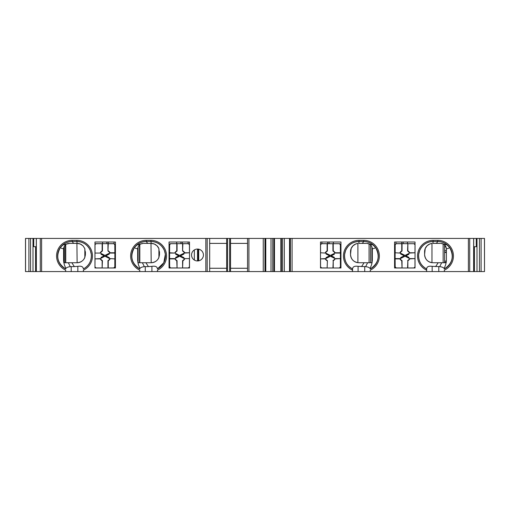 <?xml version="1.0" encoding="UTF-8"?>
<svg xmlns="http://www.w3.org/2000/svg" width="510" height="510" viewBox="0 0 510 510"><rect width="100%" height="100%" fill="white"/><g stroke="black" fill="none" stroke-linecap="round" stroke-linejoin="round"><path stroke-width="0.76" d="M226.669 238.419L484.455 238.419L484.5 271.581L41.616 271.581L41.616 238.419L226.669 238.419L226.669 271.581M36.357 271.581L25.545 271.581L25.545 238.419L36.357 238.419L36.357 271.581L41.616 271.581M36.357 238.419L41.616 238.419M226.669 243.391L209.674 243.391M440.869 243.391L446.907 244.876L449.393 247.197C454.423 256.014 452.74 263.262 444.325 268.942A14.509 14.509 0 0 0 437.829 241.459C442.565 241.593 446.422 243.506 449.393 247.197C449.495 247.936 448.5 248.472 446.397 248.803C445.989 245.488 444.146 243.684 440.869 243.391M426.64 271.581L426.64 270.166A15.619 15.619 0 0 1 433.13 240.35L433.13 241.453A14.509 14.509 0 0 0 426.64 268.948L426.64 270.166L426.36 268.802C420.839 265.531 418.289 260.699 418.716 254.292L419.603 250.716C422.216 244.857 426.723 241.766 433.13 241.459L432.882 243.391L440.385 243.391M372.325 248.803C371.917 245.488 370.075 243.684 366.798 243.391L372.835 244.876L375.322 247.197C380.352 256.014 378.662 263.262 370.254 268.942A14.509 14.509 0 0 0 363.757 241.459C368.494 241.593 372.351 243.506 375.322 247.197C375.424 247.936 374.429 248.472 372.325 248.803L372.325 260.616L371.65 264.505L370.139 268.47C369.297 267.482 367.799 266.883 365.651 266.66L364.726 266.609L364.726 271.581M352.563 271.581L352.563 270.166A15.619 15.619 0 0 1 359.059 240.35L359.059 241.453A14.509 14.509 0 0 0 352.563 268.948L352.563 270.166L352.289 268.802C346.762 265.531 344.218 260.699 344.645 254.292L345.531 250.716C348.145 244.857 352.652 241.766 359.059 241.459L358.81 243.391L366.314 243.391M415.032 244.774A1.103 1.103 0 0 0 413.922 243.665L415.032 244.774L414.981 252.775L409.753 252.775A5.82 5.82 0 0 0 407.86 250.875L407.567 251.041A5.527 5.527 0 0 1 409.587 253.068L409.753 252.775M340.355 244.819L340.406 244.774A1.103 1.103 0 0 0 339.297 243.665L340.406 244.774L340.406 253.068L340.355 244.819A1.103 1.103 -45 0 0 339.252 243.716L332.941 243.665L332.941 251.041A5.527 5.527 0 0 1 334.968 253.068L335.127 252.775A5.82 5.82 0 0 0 333.234 250.875L332.941 251.041M339.297 267.992A1.103 1.103 0 0 0 340.406 266.883L339.297 267.992L332.941 267.992L333.234 260.782A5.82 5.82 0 0 0 335.127 258.882L334.968 258.595A5.527 5.527 0 0 1 332.941 260.616M96.122 243.716L96.078 243.665A1.103 1.103 0 0 0 94.968 244.774L96.078 243.665L102.433 243.665L96.122 243.716A1.103 1.103 45 0 0 95.019 244.819L94.968 244.774M169.645 266.838L169.594 266.883A1.103 1.103 0 0 0 170.703 267.992L169.594 266.883L169.594 258.595L169.645 266.838A1.103 1.103 135 0 0 170.748 267.941L170.703 267.992M170.748 243.716L170.703 243.665A1.103 1.103 0 0 0 169.594 244.774L170.703 243.665L177.059 243.665L170.748 243.716A1.103 1.103 45 0 0 169.645 244.819L169.594 253.068L169.645 244.819M401.746 250.875L401.746 243.716L396.283 243.716A1.103 1.103 -135 0 0 395.18 244.819L395.18 252.775L400.018 253.068A5.527 5.527 0 0 1 402.039 251.041L401.746 250.875A5.82 5.82 0 0 0 399.853 252.775M400.018 258.595L399.853 258.882A5.82 5.82 0 0 0 401.746 260.782L402.039 260.616A5.527 5.527 0 0 1 400.018 258.595L395.129 258.595L395.18 266.838A1.103 1.103 -45 0 0 396.283 267.941L395.129 266.883L395.129 244.774L396.232 243.665L401.746 243.716M400.018 253.068L395.18 252.775M396.786 243.665L405.08 243.665M333.234 250.875L333.234 243.716L339.252 243.716M335.127 252.775L340.355 252.775M322.161 243.665L330.454 243.665M333.234 243.716L321.657 243.716A1.103 1.103 -135 0 0 320.554 244.819L320.554 252.775L325.393 253.068A5.527 5.527 0 0 1 327.414 251.041L327.12 250.875A5.82 5.82 0 0 0 325.227 252.775M340.355 258.882L340.406 266.883L340.406 258.595L335.127 258.882M320.554 244.819L321.612 243.665L327.414 243.665L327.414 251.041M325.227 258.882L320.554 258.882L320.554 266.838A1.103 1.103 -45 0 0 321.657 267.941L327.12 267.941L327.414 260.616A5.527 5.527 0 0 1 325.393 258.595L325.227 258.882A5.82 5.82 0 0 0 327.12 260.782M334.324 257.365L334.318 258.194L330.429 256.249L326.03 258.43L326.043 257.601L329.607 255.765L326.043 254.025L326.03 253.228L330.397 255.408L334.318 253.438L334.324 254.267L331.232 255.822L334.324 257.365M325.393 258.595L320.554 258.882M325.393 253.068L320.554 252.775M327.12 250.875L327.12 243.716M334.968 253.068L340.406 253.068L340.406 258.595L334.968 258.595M321.657 267.941L320.554 266.838M333.234 260.782L333.234 267.941M327.12 267.941L327.414 260.616M339.252 267.941A1.103 1.103 -135 0 0 340.355 266.838M446.397 252.475L444.605 252.475L444.605 244.838M444.605 252.475L444.605 262.739M444.605 245.75L445.039 245.75L444.605 244.921M446.314 262.095L444.605 262.465M446.397 250.518L444.605 250.518M426.723 246.132A8.294 8.294 0 0 1 431.97 243.442L429.815 243.978L427.112 245.731L425.225 248.51L424.594 254.445C425.091 259.482 427.852 262.242 432.882 262.739L441.666 262.739L439.722 266.66L438.798 266.609L438.798 271.581M426.723 259.998A8.294 8.294 0 0 0 431.97 262.688C427.456 261.828 424.996 259.08 424.594 254.445A8.294 8.294 0 0 0 426.621 259.883M443.145 243.882L443.145 262.739M83.812 259.335A8.294 8.294 0 0 0 84.838 257.474L85.406 251.685L85.406 254.445L84.775 248.51L82.996 245.839L80.287 244.022L77.118 243.391L76.87 241.459C83.277 241.766 87.784 244.857 90.398 250.716L91.284 254.292C91.711 260.699 89.161 265.531 83.64 268.802L83.359 268.942A14.509 14.509 0 0 0 76.87 241.459L76.87 241.459A14.509 14.509 0 0 1 83.359 268.948L83.359 268.942C83.207 266.698 81.364 265.831 77.832 266.335L74.358 266.609L71.846 262.739L63.788 262.739M65.745 262.739L65.745 244.545M63.61 261.082L64.292 261.082L64.292 262.121L63.686 262.095M64.292 261.082L64.292 246.26M63.603 250.518L64.292 250.518M71.846 262.739L77.118 262.739L76.921 243.391M157.89 259.335A8.294 8.294 0 0 0 158.91 257.474L159.477 251.685L159.477 254.445L158.846 248.51L157.067 245.839L154.364 244.022L151.189 243.391L150.941 241.459C157.348 241.766 161.855 244.857 164.469 250.716L165.355 254.292L163.78 262.726L157.437 268.942A14.509 14.509 0 0 0 150.941 241.459L150.941 241.459A14.509 14.509 0 0 1 157.437 268.948L157.437 268.942C157.278 266.698 155.435 265.831 151.91 266.335L148.429 266.609L145.917 262.739L137.859 262.739M145.917 262.739L151.189 262.739L150.992 243.391M139.816 262.739L139.816 244.545M352.652 246.132A8.294 8.294 0 0 1 357.899 243.442L355.744 243.978L353.035 245.731L351.154 248.51L350.523 254.445C351.014 259.482 353.781 262.242 358.81 262.739L367.595 262.739L365.651 266.66M352.652 259.998A8.294 8.294 0 0 0 357.899 262.688C353.385 261.828 350.925 259.08 350.523 254.445A8.294 8.294 0 0 0 352.55 259.883M369.074 243.882L369.074 262.739M415.032 266.883L413.922 267.992A1.103 1.103 0 0 0 415.032 266.883L414.981 266.838A1.103 1.103 -135 0 1 413.878 267.941L407.567 267.992L407.86 260.782A5.82 5.82 0 0 0 409.753 258.882L409.587 258.595A5.527 5.527 0 0 1 407.567 260.616M414.981 244.819A1.103 1.103 -45 0 0 413.878 243.716L402.039 243.665L402.039 251.041M407.86 250.875L407.86 243.716L413.878 243.716M408.95 257.365L408.937 258.194L405.055 256.249L400.656 258.43L400.669 257.601L404.232 255.765L400.669 254.025L400.656 253.228L405.023 255.408L408.937 253.438L408.95 254.267L405.852 255.822L408.95 257.365M399.853 258.882L395.18 258.882M407.86 243.716L407.567 251.041M409.587 253.068L414.981 252.775M409.587 258.595L415.032 258.595L409.753 258.882M407.86 260.782L407.86 267.941M401.746 260.782L402.039 267.992L402.039 260.616M414.981 258.882L414.981 266.838M401.746 267.941L396.283 267.941M148.429 266.609L144.349 266.66C142.201 266.883 140.703 267.482 139.861 268.47L139.746 268.948A14.509 14.509 0 0 1 146.243 241.453L150.941 241.459L146.243 241.453A14.509 14.509 0 0 0 139.746 268.942C131.338 263.262 129.648 256.014 134.678 247.197C137.649 243.506 141.506 241.593 146.243 241.459L147.677 243.391L151.189 243.391A8.294 8.294 0 0 1 155.837 244.819M74.358 266.609L70.278 266.66C68.123 266.883 66.631 267.482 65.79 268.47L65.675 268.948A14.509 14.509 0 0 1 72.171 241.453L76.87 241.459L72.171 241.453A14.509 14.509 0 0 0 65.675 268.942C57.26 263.262 55.577 256.014 60.607 247.197C63.578 243.506 67.435 241.593 72.171 241.459L73.606 243.391L77.118 243.391A8.294 8.294 0 0 1 81.766 244.819M364.726 266.609L358.09 266.335C354.565 265.831 352.722 266.698 352.563 268.942A14.509 14.509 0 0 1 359.059 241.459L363.757 241.459L362.323 243.391M438.798 266.609L432.168 266.335C428.636 265.831 426.793 266.698 426.64 268.942A14.509 14.509 0 0 1 433.13 241.459L437.829 241.459L436.394 243.391M33.743 238.419L33.743 246.706L36.299 246.706M370.139 268.47L370.254 268.948A14.509 14.509 0 0 0 363.757 241.453L359.059 241.453M476.257 238.419L476.257 246.706L473.701 246.706M439.722 266.66C441.877 266.883 443.368 267.482 444.21 268.47L444.325 268.948A14.509 14.509 0 0 0 437.829 241.453L433.13 241.453M433.13 240.35L437.829 240.35A15.619 15.619 0 0 1 444.325 270.166L444.325 271.581M359.059 240.35L363.757 240.35A15.619 15.619 0 0 1 370.254 270.166L370.254 271.581M139.746 271.581L139.746 270.166A15.619 15.619 0 0 1 146.243 240.35L150.941 240.35A15.619 15.619 0 0 1 157.437 270.166L157.437 271.581M65.675 271.581L65.675 270.166A15.619 15.619 0 0 1 72.171 240.35L76.87 240.35A15.619 15.619 0 0 1 83.359 270.166L83.359 271.581M139.861 268.47L138.35 264.505L137.674 260.616L137.674 248.803C135.577 248.472 134.576 247.936 134.678 247.197L137.158 244.883L143.202 243.391C139.925 243.684 138.082 245.488 137.674 248.803M198.696 249.18L198.696 260.82M197.542 249.058L197.542 260.941L197.963 260.922L197.963 249.078M203.426 255A5.941 5.941 0 0 0 194.514 249.855A5.941 5.941 0 0 0 194.514 260.145A5.941 5.941 0 0 0 203.426 255M209.674 268.266L226.669 268.266M247.535 243.391L230.539 243.391L230.539 268.266L247.535 268.266M289.546 238.419L289.546 271.581M265.78 238.419L265.78 271.581M35.566 246.706L35.566 271.581M209.674 271.581L209.674 238.419M230.539 238.419L230.539 271.581M247.535 238.419L247.535 271.581M271.014 238.419L271.014 271.581M272.78 238.419L272.78 271.581M282.546 238.419L282.546 271.581M284.312 238.419L284.312 271.581M474.434 246.706L474.434 271.581M144.349 266.66L142.405 262.739M155.85 261.305A8.294 8.294 0 0 1 151.189 262.739C156.219 262.242 158.986 259.482 159.477 254.445M169.046 242.008L169.046 267.992L189.497 267.992L189.497 242.008L169.046 242.008M446.212 262.739L441.666 262.739M444.21 268.47L445.727 264.505L446.397 260.616L446.397 248.918M435.642 266.609L438.154 262.739M424.594 251.685L424.594 254.445L424.594 251.685A8.294 8.294 0 0 1 426.615 246.26M394.574 242.008L394.574 267.992L415.032 267.992L415.032 242.008L394.574 242.008M372.141 262.739L367.595 262.739M361.571 266.609L364.083 262.739M350.523 251.685L350.523 254.445L350.523 251.685A8.294 8.294 0 0 1 352.544 246.26M320.503 242.008L320.503 267.992L340.954 267.992L340.954 242.008L320.503 242.008M70.278 266.66L68.334 262.739M65.79 268.47L64.273 264.505L63.603 260.616L63.603 248.803C61.506 248.472 60.505 247.936 60.607 247.197L63.087 244.883L69.615 243.391L73.606 243.391M81.778 261.305A8.294 8.294 0 0 1 77.118 262.739C82.148 262.242 84.909 259.482 85.406 254.445M115.426 242.008L115.426 267.992L94.968 267.992L94.968 242.008L115.426 242.008M180.929 242.008L180.929 243.391M106.858 242.008L106.858 243.391M143.686 243.391L147.677 243.391M403.142 242.008L403.142 243.391M329.071 242.008L329.071 243.391M69.615 243.391L69.13 243.391C65.854 243.684 64.011 245.488 63.603 248.803M108.254 243.716L113.768 243.665L114.871 244.774L114.871 253.068L114.82 244.819A1.103 1.103 135 0 0 113.717 243.716L108.254 243.716L107.961 251.041A5.527 5.527 0 0 1 109.981 253.068L110.147 252.775A5.82 5.82 0 0 0 108.254 250.875M110.147 252.775L114.82 252.775M104.92 243.665L113.214 243.665M107.961 260.616L107.961 267.992L113.717 267.941A1.103 1.103 45 0 0 114.82 266.838L114.82 258.882L109.981 258.595A5.527 5.527 0 0 1 107.961 260.616L108.254 260.782A5.82 5.82 0 0 0 110.147 258.882M109.981 253.068L114.871 253.068L114.871 266.883L113.717 267.941M109.981 258.595L114.82 258.882M94.968 266.883A1.103 1.103 0 0 0 96.078 267.992L94.968 266.883L95.019 258.882L100.247 258.882A5.82 5.82 0 0 0 102.14 260.782L102.433 260.616A5.527 5.527 0 0 1 100.413 258.595L100.247 258.882M95.019 266.838A1.103 1.103 135 0 0 96.122 267.941L96.078 267.992M102.14 260.782L102.14 267.941L96.122 267.941M101.05 254.292L101.063 253.464L104.945 255.408L109.344 253.228L109.331 254.056L105.768 255.892L109.331 257.633L109.344 258.43L104.977 256.249L101.063 258.219L101.05 257.391L104.148 255.835L101.05 254.292M108.254 260.782L108.254 267.941M102.14 267.941L102.433 260.616M100.413 258.595L95.019 258.882M100.413 253.068L94.968 253.068L100.413 253.068A5.527 5.527 0 0 1 102.433 251.041L102.14 250.875A5.82 5.82 0 0 0 100.247 252.775M102.14 250.875L102.14 243.716M102.433 251.041L102.433 243.665L107.961 243.665L107.961 251.041M95.019 252.775L95.019 244.819M169.645 252.775L175.032 253.068A5.527 5.527 0 0 1 177.059 251.041L176.766 250.875A5.82 5.82 0 0 0 174.873 252.775M176.766 250.875L176.766 243.716M179.545 243.665L187.839 243.665M184.773 252.775L189.446 252.775L189.446 244.819A1.103 1.103 135 0 0 188.343 243.716L182.88 243.716L182.586 251.041A5.527 5.527 0 0 1 184.607 253.068L184.773 252.775A5.82 5.82 0 0 0 182.88 250.875M182.88 243.716L188.388 243.665L189.446 244.819M175.676 254.292L175.682 253.464L179.571 255.408L183.97 253.228L183.957 254.056L180.393 255.892L183.957 257.633L183.97 258.43L179.603 256.249L175.682 258.219L175.676 257.391L178.768 255.835L175.676 254.292M184.607 253.068L189.446 252.775M184.607 258.595L189.497 258.595L184.607 258.595A5.527 5.527 0 0 1 182.586 260.616L182.88 260.782A5.82 5.82 0 0 0 184.773 258.882M182.586 260.616L182.586 267.992L182.88 260.782M176.766 260.782L177.059 267.992L177.059 260.616A5.527 5.527 0 0 1 175.032 258.595L174.873 258.882A5.82 5.82 0 0 0 176.766 260.782L177.059 260.616M175.032 258.595L169.594 258.595L169.594 253.068L175.032 253.068M174.873 258.882L169.645 258.882M177.059 251.041L177.059 243.665L182.586 243.665L182.586 251.041M182.88 267.941L188.343 267.941A1.103 1.103 45 0 0 189.446 266.838L189.446 258.882M189.446 266.838L188.343 267.941M176.766 267.941L170.748 267.941M65.395 244.838L65.395 262.739L65.395 244.838M139.472 244.838L139.472 262.739M370.528 244.838L370.528 262.739M358.81 262.739L361.201 262.739M158.846 248.51A8.294 8.294 0 0 0 156.704 245.495M432.882 262.739L435.272 262.739M82.996 245.839A8.294 8.294 0 0 0 82.633 245.495M407.407 242.008L407.407 243.665M333.33 242.008L333.33 243.665M102.593 242.008L102.593 243.665M176.67 242.008L176.67 243.665M446.397 252.08L444.605 252.08M446.39 261.082L444.605 261.082M446.02 246.936L444.605 246.936M431.97 243.442L431.97 262.682M84.838 257.474L84.838 248.657M63.603 252.475L64.292 252.475M63.603 252.08L64.292 252.08M158.91 257.474L158.91 248.657M357.899 243.442L357.899 262.682M437.829 240.35L437.829 241.453M363.757 240.35L363.757 241.453M150.941 240.35L150.941 241.453M146.243 240.35L146.243 241.453M76.87 240.35L76.87 241.453M72.171 240.35L72.171 241.453M28.898 238.419L28.898 271.581M30.555 238.419L30.555 271.581M32.997 238.419L32.997 271.581M40.284 271.581L40.284 238.419M71.202 266.609L71.202 271.581M77.832 266.335L77.832 271.581M145.273 266.609L145.273 271.581M151.91 266.335L151.91 271.581M205.855 238.419L205.855 271.581M207.187 238.419L207.187 271.581M227.556 238.419L227.556 271.581M229.653 238.419L229.653 271.581M248.918 238.419L248.918 271.581M263.256 238.419L263.256 271.581M264.945 238.419L264.945 271.581M265.665 238.419L265.665 271.581M273.947 238.419L273.947 271.581M274.476 238.419L274.476 271.581M280.851 238.419L280.851 271.581M281.38 238.419L281.38 271.581M289.661 238.419L289.661 271.581M290.381 238.419L290.381 271.581M292.071 238.419L292.071 271.581M358.09 266.335L358.09 271.581M432.168 266.335L432.168 271.581M468.384 238.419L468.384 271.581M469.716 238.419L469.716 271.581M473.643 238.419L473.643 271.581M477.003 238.419L477.003 271.581M479.445 238.419L479.445 271.581M481.102 238.419L481.102 271.581M188.113 242.008L188.113 243.665M182.312 242.008L182.312 243.391M395.958 242.008L395.958 243.703M401.765 242.008L401.765 243.391M321.887 242.008L321.887 243.665M327.688 242.008L327.688 243.391M114.042 242.008L114.042 243.703M108.235 242.008L108.235 243.391M445.982 262.095L445.982 262.739M64.018 262.095L64.018 262.739M138.089 246.84L138.089 262.739M371.911 246.84L371.911 262.739M194.335 249.957L194.335 260.043M25.5 238.419L25.5 271.581M36.299 238.419L36.299 271.581M473.701 238.419L473.701 271.581M484.5 238.419L484.5 271.581M135.073 246.712L136.623 245.24M135.29 246.47L137.152 244.87M372.848 244.864L374.71 246.47M373.384 245.246L374.926 246.712M446.919 244.864L448.781 246.47M447.455 245.246L448.998 246.712M61.219 246.47L63.074 244.87M61.002 246.712L62.551 245.24"/></g></svg>
